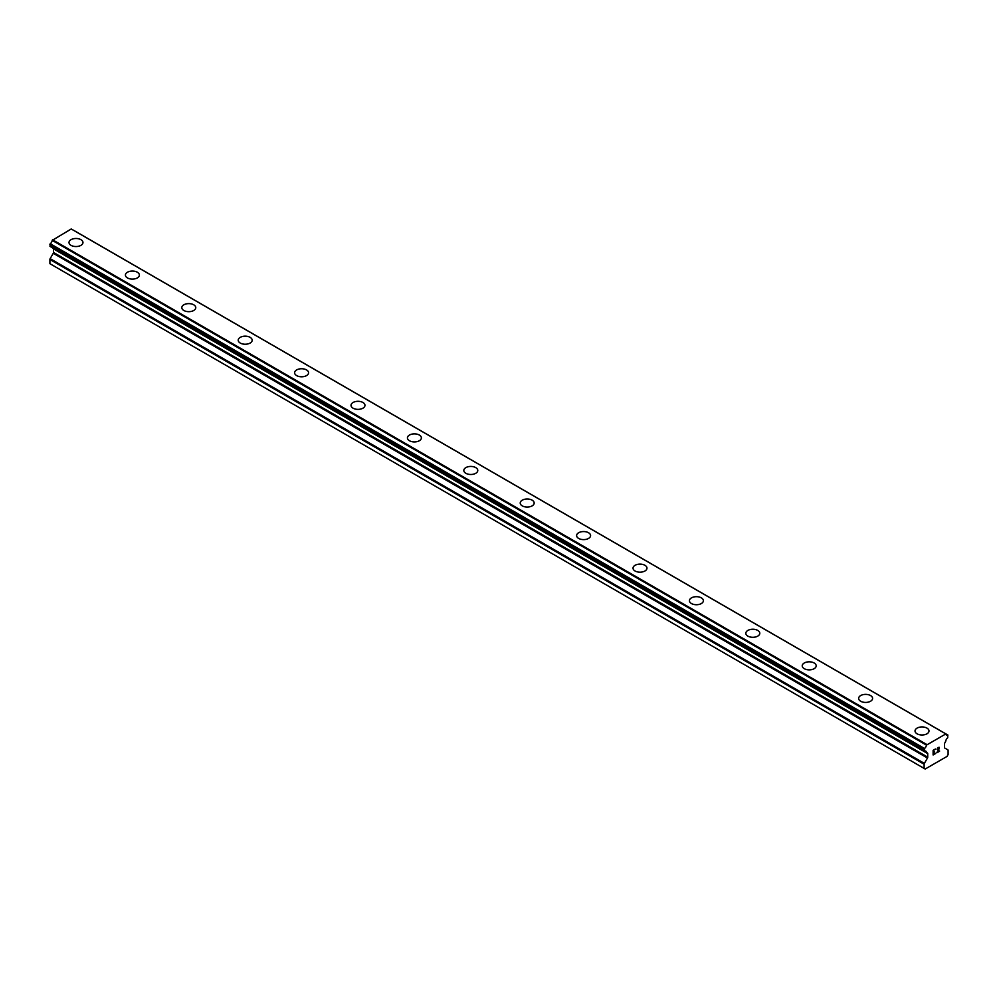 <?xml version="1.0" encoding="UTF-8"?>
<svg xmlns="http://www.w3.org/2000/svg" width="998" height="998" viewBox="0 0 998 998"><rect width="100%" height="100%" fill="white"/><g stroke="black" fill="none" stroke-linecap="round" stroke-linejoin="round"><path stroke-width="1.5" d="M69.012 242.514A6.974 4.029 180 0 1 73.316 238.784A6.974 4.029 180 0 1 80.925 239.67A6.974 4.029 180 0 1 82.971 242.514A6.974 4.029 180 0 1 78.655 246.232A6.974 4.029 180 0 1 71.045 245.358A6.974 4.029 180 0 1 69.012 242.514A6.974 4.029 180 0 1 73.316 238.796A6.974 4.029 180 0 1 80.925 239.67A6.974 4.029 180 0 1 82.971 242.514M125.411 275.074A6.974 4.029 180 0 1 129.715 271.356A6.974 4.029 180 0 1 137.325 272.229A6.974 4.029 180 0 1 139.371 275.086A6.974 4.029 180 0 1 135.054 278.804A6.974 4.029 180 0 1 127.457 277.931A6.974 4.029 180 0 1 125.411 275.074A6.974 4.029 180 0 1 129.715 271.356A6.974 4.029 180 0 1 137.325 272.229A6.974 4.029 180 0 1 139.371 275.074M193.724 304.802A6.974 4.029 180 0 1 195.77 307.646A6.974 4.029 180 0 1 191.466 311.364A6.974 4.029 180 0 1 183.857 310.49A6.974 4.029 180 0 1 181.811 307.634A6.974 4.029 180 0 1 186.127 303.928A6.974 4.029 180 0 1 193.724 304.802M181.811 307.634A6.974 4.029 180 0 1 186.115 303.916A6.974 4.029 180 0 1 193.724 304.789A6.974 4.029 180 0 1 195.77 307.634M250.124 337.361A6.974 4.029 180 0 1 252.17 340.206A6.974 4.029 180 0 1 247.866 343.923A6.974 4.029 180 0 1 240.256 343.05A6.974 4.029 180 0 1 238.21 340.206A6.974 4.029 180 0 1 242.526 336.488A6.974 4.029 180 0 1 250.124 337.361M238.21 340.206A6.974 4.029 180 0 1 242.526 336.476A6.974 4.029 180 0 1 250.124 337.349A6.974 4.029 180 0 1 252.17 340.206M294.61 372.765A6.974 4.029 180 0 1 298.926 369.048A6.974 4.029 180 0 1 306.523 369.921A6.974 4.029 180 0 1 308.569 372.765A6.974 4.029 180 0 1 304.265 376.483A6.974 4.029 180 0 1 296.656 375.61A6.974 4.029 180 0 1 294.61 372.765A6.974 4.029 180 0 1 298.926 369.048A6.974 4.029 180 0 1 306.523 369.921A6.974 4.029 180 0 1 308.569 372.765M351.022 405.325A6.974 4.029 180 0 1 355.325 401.608A6.974 4.029 180 0 1 362.935 402.481A6.974 4.029 180 0 1 364.969 405.338A6.974 4.029 180 0 1 360.665 409.055A6.974 4.029 180 0 1 353.055 408.182A6.974 4.029 180 0 1 351.022 405.325A6.974 4.029 180 0 1 355.325 401.62A6.974 4.029 180 0 1 362.935 402.493A6.974 4.029 180 0 1 364.969 405.325M407.421 437.897A6.974 4.029 180 0 1 411.725 434.167A6.974 4.029 180 0 1 419.335 435.041A6.974 4.029 180 0 1 421.381 437.897A6.974 4.029 180 0 1 417.064 441.615A6.974 4.029 180 0 1 409.467 440.742A6.974 4.029 180 0 1 407.421 437.897A6.974 4.029 180 0 1 411.725 434.18A6.974 4.029 180 0 1 419.335 435.053A6.974 4.029 180 0 1 421.381 437.897M463.821 470.457A6.974 4.029 180 0 1 468.124 466.74A6.974 4.029 180 0 1 475.734 467.613A6.974 4.029 180 0 1 477.78 470.457A6.974 4.029 180 0 1 473.476 474.175A6.974 4.029 180 0 1 465.866 473.301A6.974 4.029 180 0 1 463.821 470.457A6.974 4.029 180 0 1 468.137 466.74A6.974 4.029 180 0 1 475.734 467.613A6.974 4.029 180 0 1 477.78 470.457M520.22 503.029A6.974 4.029 180 0 1 524.536 499.299A6.974 4.029 180 0 1 532.134 500.173A6.974 4.029 180 0 1 534.179 503.029M532.134 500.173A6.974 4.029 180 0 1 534.179 503.017A6.974 4.029 180 0 1 529.876 506.747A6.974 4.029 180 0 1 522.266 505.874A6.974 4.029 180 0 1 520.22 503.017A6.974 4.029 180 0 1 524.524 499.299A6.974 4.029 180 0 1 532.134 500.173M576.619 535.589A6.974 4.029 180 0 1 580.936 531.872A6.974 4.029 180 0 1 588.533 532.745A6.974 4.029 180 0 1 590.579 535.589M588.533 532.732A6.974 4.029 180 0 1 590.579 535.577A6.974 4.029 180 0 1 586.275 539.307A6.974 4.029 180 0 1 578.665 538.433A6.974 4.029 180 0 1 576.619 535.577A6.974 4.029 180 0 1 580.936 531.859A6.974 4.029 180 0 1 588.533 532.732M633.031 568.149A6.974 4.029 180 0 1 637.335 564.419A6.974 4.029 180 0 1 644.945 565.292A6.974 4.029 180 0 1 646.978 568.149A6.974 4.029 180 0 1 642.675 571.866A6.974 4.029 180 0 1 635.065 570.993A6.974 4.029 180 0 1 633.031 568.149A6.974 4.029 180 0 1 637.335 564.431A6.974 4.029 180 0 1 644.945 565.305A6.974 4.029 180 0 1 646.978 568.149M689.431 600.709A6.974 4.029 180 0 1 693.735 596.991A6.974 4.029 180 0 1 701.345 597.864A6.974 4.029 180 0 1 703.39 600.709A6.974 4.029 180 0 1 699.074 604.426A6.974 4.029 180 0 1 691.477 603.553A6.974 4.029 180 0 1 689.431 600.709A6.974 4.029 180 0 1 693.735 596.991A6.974 4.029 180 0 1 701.345 597.864A6.974 4.029 180 0 1 703.39 600.709M745.83 633.268A6.974 4.029 180 0 1 750.134 629.551A6.974 4.029 180 0 1 757.744 630.424A6.974 4.029 180 0 1 759.79 633.281A6.974 4.029 180 0 1 755.474 636.998A6.974 4.029 180 0 1 747.876 636.125A6.974 4.029 180 0 1 745.83 633.268A6.974 4.029 180 0 1 750.147 629.563A6.974 4.029 180 0 1 757.744 630.437A6.974 4.029 180 0 1 759.79 633.268M802.23 665.841A6.974 4.029 180 0 1 806.534 662.111A6.974 4.029 180 0 1 814.143 662.984A6.974 4.029 180 0 1 816.189 665.841A6.974 4.029 180 0 1 811.885 669.558A6.974 4.029 180 0 1 804.276 668.685A6.974 4.029 180 0 1 802.23 665.841A6.974 4.029 180 0 1 806.546 662.123A6.974 4.029 180 0 1 814.143 662.996A6.974 4.029 180 0 1 816.189 665.841M858.629 698.4A6.974 4.029 180 0 1 862.946 694.683A6.974 4.029 180 0 1 870.543 695.556A6.974 4.029 180 0 1 872.589 698.4A6.974 4.029 180 0 1 868.285 702.118A6.974 4.029 180 0 1 860.675 701.245A6.974 4.029 180 0 1 858.629 698.4A6.974 4.029 180 0 1 862.946 694.683A6.974 4.029 180 0 1 870.543 695.556A6.974 4.029 180 0 1 872.589 698.4M915.029 730.96A6.974 4.029 180 0 1 919.345 727.243A6.974 4.029 180 0 1 926.955 728.116A6.974 4.029 180 0 1 928.988 730.973A6.974 4.029 180 0 1 924.684 734.69A6.974 4.029 180 0 1 917.075 733.817A6.974 4.029 180 0 1 915.029 730.96A6.974 4.029 180 0 1 919.345 727.243A6.974 4.029 180 0 1 926.955 728.116A6.974 4.029 180 0 1 928.988 730.96M933.38 750.484L933.38 752.342L933.38 750.484L935.438 749.298L933.38 750.484M933.38 752.342L934.502 751.694M934.502 752.005L933.38 752.642L934.502 751.993M933.38 752.642L933.38 754.5L933.38 752.642M933.38 754.5L935.438 753.315M933.118 754.95L935.438 753.615L933.118 754.962L933.118 750.334L935.438 748.999M937.047 749.236L937.821 747.614L939.168 747.277M939.18 748.637L938.619 749.835L939.168 748.625M938.619 749.835L937.371 752.193L938.607 749.822M937.371 752.193L939.555 750.933M936.81 752.816L939.555 751.232L936.798 752.829L939.093 748.201L938.569 747.49L937.309 749.086L937.484 748.313L938.918 747.49M924.497 751.132A3.293 1.896 -60 0 1 925.795 751.132A3.293 1.896 -60 0 1 926.456 752.255L924.248 751.12L924.51 748.488A3.293 1.896 -60 0 0 926.456 745.119L945.78 733.954A3.293 1.896 -60 0 0 946.428 735.077A3.293 1.896 -60 0 0 947.726 735.089L947.726 737.722A3.293 1.896 -60 0 0 945.78 741.102L944.757 743.086A1.198 0.686 -60 0 0 944.507 743.909L944.507 747.502A1.198 0.686 -60 0 0 944.757 748.051L947.851 749.835A1.198 0.686 -60 0 1 948.1 750.384L948.1 754.575L947.04 756.409L929.949 766.277L925.183 769.021L924.123 768.41L924.123 764.219A1.198 0.686 -60 0 1 924.373 763.395L927.479 758.018L53.243 253.292L50.15 258.657A1.198 0.686 120 0 0 49.9 259.492L49.9 263.684L925.183 769.021M927.479 758.018A1.198 0.686 -60 0 0 927.728 757.183L927.728 753.602A1.198 0.686 -60 0 0 927.479 753.053L926.456 752.255M53.318 248.365A1.198 0.686 -60 0 1 53.493 248.864L53.493 252.457A1.198 0.686 -60 0 1 53.243 253.292M52.245 247.679L926.531 752.504M924.26 751.132L50.025 246.394L50.274 243.762A3.293 1.896 -60 0 0 52.22 240.381L71.232 228.979L945.455 733.705M73.727 230.351L947.963 735.089L73.59 230.326M926.768 744.496L52.545 239.769M926.631 744.745L52.407 240.007M926.456 745.119L52.22 240.381M927.479 753.053L926.631 752.567L927.479 753.053M924.123 768.41L49.9 263.684M947.726 735.089L945.78 733.954M924.51 748.488L50.274 243.762M924.273 748.762L50.037 244.023M924.248 748.787L50.025 244.061M924.123 749.211L49.9 244.473M924.123 750.845L49.9 246.119M927.728 753.602L53.493 248.864M927.728 757.183L53.493 252.457M924.373 763.395L50.15 258.657M924.123 764.219L49.9 259.492M945.667 733.817L71.444 229.091M926.581 752.542L52.345 247.816"/></g></svg>
